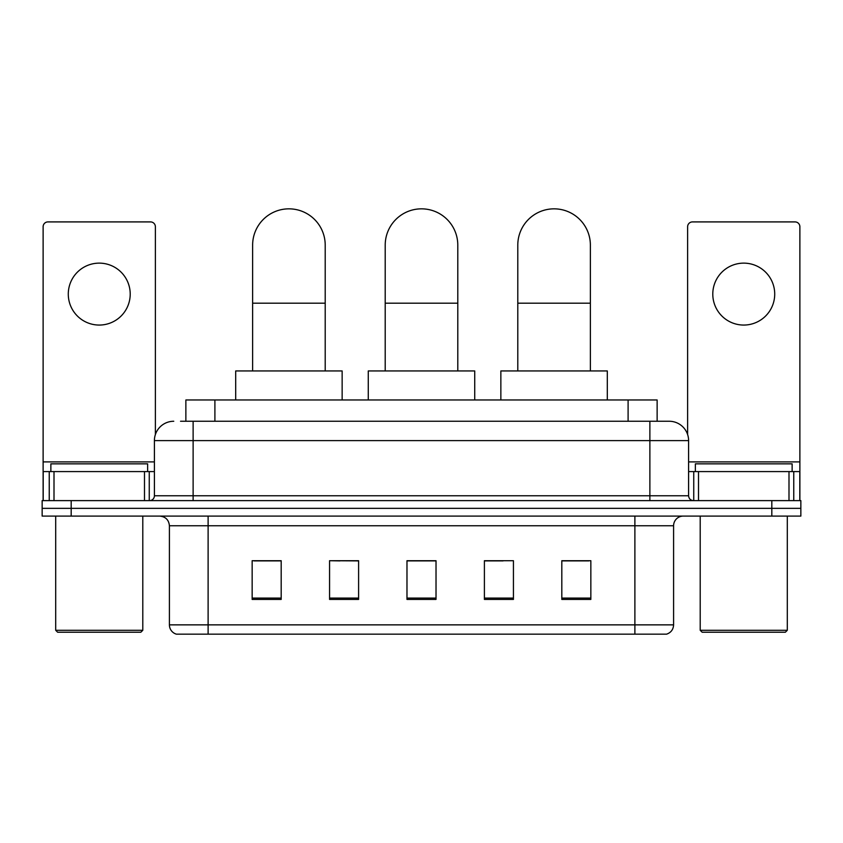 <?xml version="1.0" encoding="UTF-8"?>
<svg xmlns="http://www.w3.org/2000/svg" width="843" height="843" viewBox="0 0 843 843"><rect width="100%" height="100%" fill="white"/><g stroke="black" fill="none" stroke-linecap="round" stroke-linejoin="round"><path stroke-width="1.26" d="M339.94 560.901L329.571 560.711L329.571 599.415L358.602 599.415L358.602 560.711L329.571 560.711L358.602 560.901M185.871 421.258L185.871 399.972L657.129 399.972L657.129 421.258M180.982 421.258L662.461 421.258M180.539 421.258L193.121 421.258L193.121 440.615L154.406 440.615L154.406 495.768A4.837 4.837 0 0 1 149.569 500.616M173.763 421.258A19.357 19.357 0 0 0 154.406 440.615M669.237 421.258A19.357 19.357 0 0 1 688.594 440.615L649.879 440.615L649.879 421.258L668.942 421.258M688.594 440.615L688.594 495.768C688.879 498.708 690.491 500.32 693.431 500.616M71.181 500.616L42.15 500.616L42.15 508.35L71.181 508.35L42.15 508.35L42.15 516.095L71.181 516.095L71.181 508.35L771.819 508.35L71.181 508.35L71.181 500.616L771.819 500.616L771.819 508.35L800.85 508.35L771.819 508.35L771.819 516.095L71.181 516.095M771.819 516.095L800.85 516.095L800.85 500.616L771.819 500.616M673.589 624.863C673.325 629.51 671.007 632.598 666.623 634.157L634.884 634.157L634.884 624.863L673.589 624.863L673.589 525.769A9.673 9.673 0 0 1 683.273 516.095M634.884 634.157L176.377 634.157A9.673 9.673 0 0 1 169.411 624.863L169.411 525.769C168.832 519.899 165.607 516.675 159.727 516.095M590.848 599.415L590.848 560.711L561.817 560.711L561.817 599.415L590.848 599.415M513.429 599.415L513.429 560.711L484.398 560.711L484.398 599.415L513.429 599.415M281.183 599.415L281.183 560.711L252.152 560.711L252.152 599.415L281.183 599.415M436.021 599.415L436.021 560.711L406.979 560.711L406.979 599.415L436.021 599.415M169.411 624.863L208.116 624.863L208.116 634.157L195.028 634.157M617.476 634.157L225.524 634.157M561.817 560.901L588.92 560.901M254.08 560.901L281.183 560.901M484.398 560.901L503.06 560.901M436.021 560.901L406.979 560.901M99.242 263.132A30.97 30.97 0 0 0 68.283 294.102A30.97 30.97 0 0 0 99.242 325.061A30.97 30.97 0 0 0 130.212 294.102A30.97 30.97 0 0 0 99.242 263.132M144.49 500.616L144.49 471.585L54.005 471.585L54.005 500.616M155.375 434.566L155.375 226.746A4.837 4.837 0 0 0 150.539 221.909L47.956 221.909A4.837 4.837 0 0 0 43.119 226.746L43.119 471.585L54.005 471.585M144.49 471.585L154.406 471.585M43.119 500.616L43.119 471.585M140.855 632.218L57.63 632.218L55.701 630.29L142.794 630.29L140.855 632.218M55.701 516.095L55.701 630.29M142.794 516.095L142.794 630.29M147.63 471.585L147.63 463.84L50.865 463.84L50.865 471.585M385.209 370.941L385.209 245.134A36.291 36.291 0 0 1 421.5 208.843A36.291 36.291 0 0 1 457.791 245.134A36.291 36.291 0 0 0 421.5 208.843M457.791 370.941L457.791 245.134M474.725 399.972L474.725 370.941L368.275 370.941L368.275 399.972M252.626 370.941L252.626 245.134A36.291 36.291 0 0 1 288.917 208.843A36.291 36.291 0 0 1 325.208 245.134A36.291 36.291 0 0 0 288.917 208.843M325.208 370.941L325.208 245.134M342.142 399.972L342.142 370.941L235.692 370.941L235.692 399.972M517.792 370.941L517.792 245.134A36.291 36.291 0 0 1 554.083 208.843A36.291 36.291 0 0 1 590.374 245.134A36.291 36.291 0 0 0 554.083 208.843M590.374 370.941L590.374 245.134M607.308 399.972L607.308 370.941L500.858 370.941L500.858 399.972M743.758 263.132A30.97 30.97 0 0 0 712.788 294.102A30.97 30.97 0 0 0 743.758 325.061A30.97 30.97 0 0 0 774.717 294.102A30.97 30.97 0 0 0 743.758 263.132M788.995 500.616L788.995 471.585L698.51 471.585L698.51 500.616M799.881 500.616L799.881 471.585L799.881 500.616M788.995 471.585L799.881 471.585L799.881 226.746A4.837 4.837 0 0 0 795.044 221.909L692.461 221.909A4.837 4.837 0 0 0 687.625 226.746L687.625 434.566M688.594 471.585L698.51 471.585M785.37 632.218L702.145 632.218L700.206 630.29L787.299 630.29L785.37 632.218M700.206 516.095L700.206 630.29M787.299 516.095L787.299 630.29M792.135 471.585L792.135 463.84L695.37 463.84L695.37 471.585M214.902 421.258L214.902 399.972M628.098 421.258L628.098 399.972M193.121 500.616L193.121 495.768L688.594 495.768M154.406 495.768L193.121 495.768L193.121 440.615L649.879 440.615L649.879 500.616M634.884 516.095L634.884 525.769L169.411 525.769M673.589 525.769L634.884 525.769L634.884 624.863L208.116 624.863L208.116 516.095M436.021 598.077L406.979 598.077M358.602 598.077L329.571 598.077M281.183 598.077L252.152 598.077M513.429 598.077L484.398 598.077M590.848 598.077L561.817 598.077M154.406 461.901L43.119 461.901M149.253 471.585L149.253 500.616M43.193 471.585L43.193 500.616M49.242 500.616L49.242 471.585M385.209 303.195L457.791 303.195M252.626 303.195L325.208 303.195M517.792 303.195L590.374 303.195M799.881 461.901L688.594 461.901M799.807 500.616L799.807 471.585M793.758 471.585L793.758 500.616M693.747 500.616L693.747 471.585"/></g></svg>
